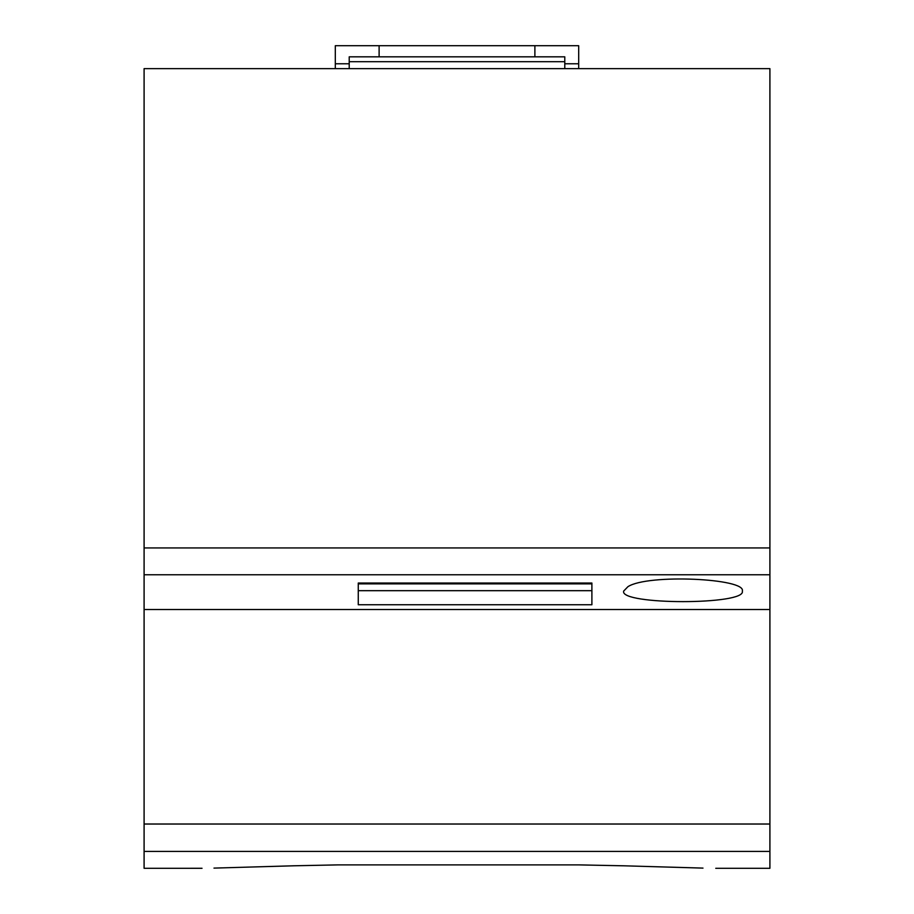 <?xml version="1.0" encoding="UTF-8"?>
<svg xmlns="http://www.w3.org/2000/svg" width="914" height="914" viewBox="0 0 914 914"><rect width="100%" height="100%" fill="white"/><g stroke="black" fill="none" stroke-linecap="round" stroke-linejoin="round"><path stroke-width="1.37" d="M349.217 68.641L349.217 61.695L564.783 61.695L564.783 68.641M564.783 63.774L578.688 63.774L578.688 68.641M564.783 61.695L564.783 56.828L534.884 56.828L534.884 45.7L578.688 45.7L578.688 63.774M335.312 68.641L335.312 45.7L379.116 45.7L379.116 56.828L534.884 56.828M349.217 61.695L349.217 56.828L379.116 56.828M335.312 63.774L349.217 63.774M144.092 68.641L769.908 68.641L769.908 547.932L144.092 547.932L144.092 68.641M623.656 591.107L627.929 586.685C647.672 573.718 746.521 578.425 742.317 591.107C746.692 605.137 619.292 605.125 623.656 591.107M769.908 547.932L769.908 609.524L144.092 609.524L144.092 547.932M591.895 583.029L358.265 583.029L358.265 604.76L591.895 604.76L591.895 583.029L591.895 583.852L358.265 583.852L358.265 583.029M591.895 583.852L591.895 590.673L358.265 590.673L358.265 583.852M379.116 45.7L534.884 45.7M202.04 868.289L144.092 868.3L144.092 851.402L769.908 851.402L769.908 609.524M144.092 609.524L144.092 851.402M715.765 868.3L769.908 868.3L769.908 851.402M579.27 864.895L623.519 865.798L579.27 864.895L337.7 864.895L293.451 865.798L337.7 864.895M623.519 865.798L702.992 868.106C719.889 868.357 719.889 868.357 702.992 868.106C719.889 868.357 719.889 868.357 702.992 868.106M213.979 868.106C197.07 868.357 197.07 868.357 213.979 868.106L293.451 865.798M769.908 574.78L144.092 574.78M144.092 824.028L769.908 824.028"/></g></svg>
